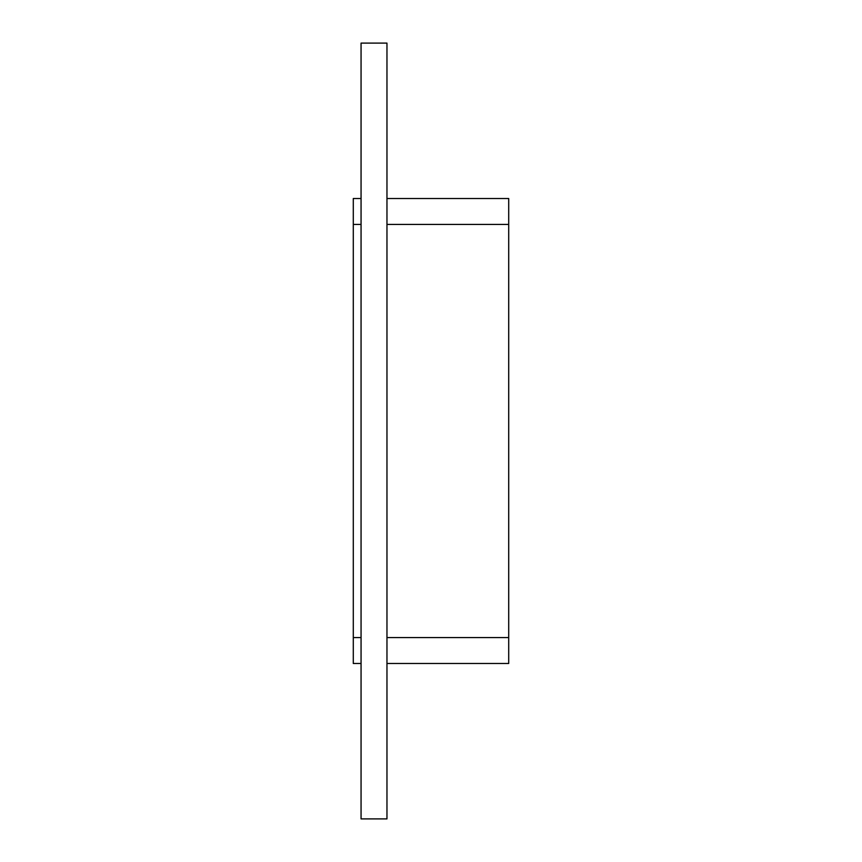 <?xml version="1.0" encoding="UTF-8"?>
<svg xmlns="http://www.w3.org/2000/svg" width="862" height="862" viewBox="0 0 862 862"><rect width="100%" height="100%" fill="white"/><g stroke="black" fill="none" stroke-linecap="round" stroke-linejoin="round"><path stroke-width="1.29" d="M361.059 818.9L386.963 818.9L386.963 43.1L361.059 43.1L361.059 818.9M361.059 198.519L353.291 198.519L353.291 224.422L361.059 224.422M386.963 224.422L508.709 224.422L508.709 198.519L386.963 198.519M508.709 224.422L508.709 637.578L386.963 637.578M386.963 663.481L508.709 663.481L508.709 637.578M361.059 637.578L353.291 637.578L353.291 663.481L361.059 663.481M353.291 637.578L353.291 224.422"/></g></svg>
